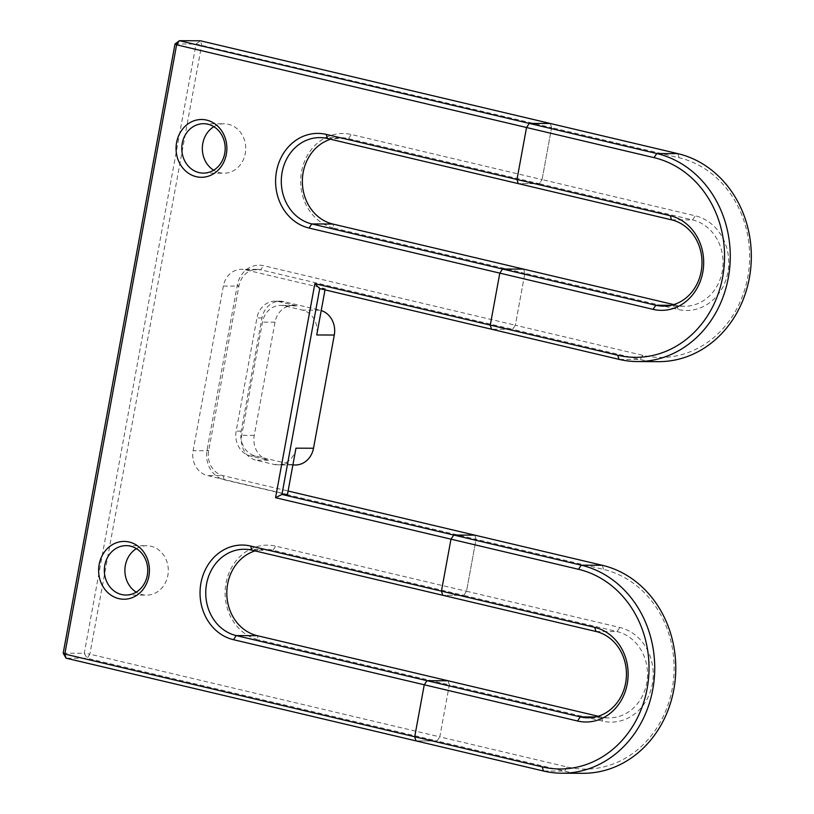 <?xml version="1.0" encoding="UTF-8"?>
<svg xmlns="http://www.w3.org/2000/svg" width="814" height="814" viewBox="0 0 814 814"><rect width="100%" height="100%" fill="white"/><g stroke="black" fill="none" stroke-linecap="round" stroke-linejoin="round"><path stroke-width="0.61" stroke-dasharray="4.07 3.05" d="M175 43.966L196.062 44.058L200.437 40.792L201.689 44.923L89.866 654.161L84.249 653.296L196.062 44.058L551.607 127.625L542.073 179.599L695.329 215.822A47.823 42.033 90.3 0 1 727.879 272.364A47.823 42.033 90.3 0 1 678.143 309.473L524.877 273.25L515.343 325.213L642.836 355.352A100.905 88.675 -89.7 0 0 747.771 277.065A100.905 88.675 -89.7 0 0 679.1 157.753L551.607 127.625L550.356 123.494L551.607 127.625L542.073 179.599L539.306 183.699L518.243 183.608L539.306 183.699L348.524 138.614A43.62 38.329 -89.7 0 0 340.883 137.698A43.62 38.329 -89.7 0 0 330.586 139.255M673.768 304.599L676.892 305.342A43.62 38.329 -89.7 0 0 684.533 306.257A43.62 38.329 -89.7 0 0 722.852 267.175A43.62 38.329 -89.7 0 0 692.572 219.922L539.306 183.699L542.073 179.599L351.282 134.503A47.823 42.033 90.3 0 0 301.546 171.601A47.823 42.033 90.3 0 0 334.096 228.154L332.845 224.033M334.096 228.154L524.877 273.25L523.636 269.119L524.877 273.25L515.343 325.213L512.586 329.324L491.514 329.222L512.586 329.324L260.765 269.81A21.022 18.478 -89.7 0 0 257.082 269.373A21.022 18.478 -89.7 0 0 238.899 286.121L208.679 450.773A21.022 18.478 -89.7 0 0 222.985 475.63L288.095 491.025M658.475 361.65A105.108 92.369 90.3 0 1 640.069 359.452L512.586 329.324L515.343 325.213L263.522 265.7A25.224 22.171 90.3 0 0 237.291 285.266L207.071 449.928A25.224 22.171 90.3 0 0 224.237 479.761L476.058 539.275L466.514 591.249L463.756 595.349L442.694 595.258L463.756 595.349L272.975 550.264A43.62 38.329 -89.7 0 0 265.333 549.348A43.62 38.329 -89.7 0 0 255.036 550.905M474.806 535.144L476.058 539.275L466.514 591.249L619.78 627.472A47.823 42.033 90.3 0 1 652.329 684.014A47.823 42.033 90.3 0 1 602.594 721.123L449.328 684.9L439.794 736.863L567.287 767.002A100.905 88.675 -89.7 0 0 672.222 688.715A100.905 88.675 -89.7 0 0 603.55 569.403L476.058 539.275L474.806 535.144M598.209 716.249L601.343 716.992A43.62 38.329 -89.7 0 0 608.984 717.907A43.62 38.329 -89.7 0 0 647.303 678.825A43.62 38.329 -89.7 0 0 617.022 631.572L463.756 595.349L466.514 591.249L275.732 546.153A47.823 42.033 90.3 0 0 225.997 583.251A47.823 42.033 90.3 0 0 258.547 639.804L257.295 635.683M582.926 773.3A105.108 92.369 90.3 0 1 564.519 771.102L437.026 740.974L439.794 736.863L437.026 740.974L87.108 658.272L89.866 654.161L439.794 736.863L449.328 684.9L448.076 680.769L449.328 684.9L258.547 639.804M437.026 740.974L415.964 740.872L437.026 740.974M325.01 289.876L325.234 288.644L245.218 269.739A21.022 18.478 -89.7 0 0 241.534 269.302A21.022 18.478 -89.7 0 0 223.351 286.05L193.132 450.702A21.022 18.478 -89.7 0 0 207.438 475.559L287.464 494.474M295.96 448.168A21.022 18.478 90.3 0 1 277.778 464.906A21.022 18.478 90.3 0 1 274.104 464.468L256.013 460.195A21.022 18.478 90.3 0 1 241.707 435.337L262.484 322.141A21.022 18.478 90.3 0 1 280.667 305.392A21.022 18.478 90.3 0 1 284.351 305.83L302.432 310.103A21.022 18.478 90.3 0 1 316.738 334.961M319.719 288.624L325.234 288.644M63.187 653.204L84.249 653.296L87.108 658.272L66.046 658.17M213.858 126.699A24.705 21.703 90.3 0 1 224.145 123.799A24.705 21.703 90.3 0 1 245.747 148.596A24.705 21.703 90.3 0 1 223.921 173.199A24.705 21.703 90.3 0 1 219.597 172.68A24.705 21.703 90.3 0 1 213.655 170.207M136.416 548.636A24.705 21.703 90.3 0 1 146.703 545.736A24.705 21.703 90.3 0 1 168.305 570.543A24.705 21.703 90.3 0 1 146.479 595.136A24.705 21.703 90.3 0 1 142.155 594.627A24.705 21.703 90.3 0 1 136.213 592.144M295.34 464.987A21.022 18.478 90.3 0 1 291.656 464.55L255.484 456.003A21.022 18.478 90.3 0 1 241.178 431.145L261.955 317.948A21.022 18.478 90.3 0 1 280.138 301.2A21.022 18.478 90.3 0 1 283.821 301.638L319.983 310.185A21.022 18.478 90.3 0 1 321.225 310.531M268.559 460.256A21.022 18.478 -89.7 0 1 254.253 435.398L275.02 322.191A21.022 18.478 -89.7 0 1 293.203 305.443A21.022 18.478 -89.7 0 1 296.886 305.891L278.805 301.618A21.022 18.478 -89.7 0 0 275.122 301.17A21.022 18.478 -89.7 0 0 256.939 317.918L236.162 431.125A21.022 18.478 -89.7 0 0 250.468 455.982L268.559 460.256L256.013 460.195M677.848 153.632L679.1 157.753M671.509 219.831L692.572 219.922L695.329 215.822M642.836 355.352L640.069 359.452L619.006 359.361M671.112 305.311L676.892 305.342L678.143 309.473M602.299 565.282L603.55 569.403M595.95 631.481L617.022 631.572L619.78 627.472M567.287 767.002L564.519 771.102L543.457 771.011M595.563 716.961L601.343 716.992L602.594 721.123M224.237 479.761L222.985 475.63L207.438 475.559M251.913 550.162L272.975 550.264L275.732 546.153M207.071 449.928L208.679 450.773L193.132 450.702M245.218 269.739L260.765 269.81L263.522 265.7M223.351 286.05L238.899 286.121L237.291 285.266M327.462 138.512L348.524 138.614L351.282 134.503M319.983 310.185L302.432 310.103M283.821 301.638L278.805 301.618M296.886 305.891L284.351 305.83M275.02 322.191L262.484 322.141M254.253 435.398L241.707 435.337M291.656 464.55L274.104 464.468M255.484 456.003L250.468 455.982M261.955 317.948L256.939 317.918M241.178 431.145L236.162 431.125M684.533 306.257L663.471 306.156M608.984 717.907L587.912 717.806M265.333 549.348L244.271 549.257M340.883 137.698L319.821 137.607M203.358 173.107L223.921 173.199M203.581 123.708L224.145 123.799M125.916 595.044L146.479 595.136M126.15 545.645L146.703 545.736M257.082 269.373L241.534 269.302M293.203 305.443L280.667 305.392M292.877 464.977L277.778 464.906M280.138 301.2L275.122 301.17"/><path stroke-width="1.22" d="M175 43.966L63.187 653.204L64.794 654.049L66.046 658.17L415.964 740.872L414.713 736.751L424.257 684.778L427.014 680.677L236.233 635.581A43.62 38.329 90.3 0 1 205.952 588.329A43.62 38.329 90.3 0 1 244.271 549.257A43.62 38.329 90.3 0 1 251.913 550.162L442.694 595.258L441.442 591.127L450.976 539.163L578.469 569.291A100.905 88.675 90.3 0 1 647.14 688.603A100.905 88.675 90.3 0 1 542.205 766.88L64.794 654.049L176.607 44.811L175 43.966L179.375 40.7L529.293 123.402L526.536 127.513L516.992 179.477L518.243 183.608L671.509 219.831A43.62 38.329 90.3 0 1 701.79 267.084A43.62 38.329 90.3 0 1 663.471 306.156A43.62 38.329 90.3 0 1 655.83 305.25L311.782 223.931A43.62 38.329 90.3 0 1 281.502 176.679A43.62 38.329 90.3 0 1 319.821 137.607A43.62 38.329 90.3 0 1 327.462 138.512L518.243 183.608L516.992 179.477L526.536 127.513L529.293 123.402L550.356 123.494L677.848 153.632A105.108 92.369 90.3 0 1 750.813 267.491A105.108 92.369 90.3 0 1 658.475 361.65L637.413 361.558A105.108 92.369 -89.7 0 0 729.751 267.399A105.108 92.369 -89.7 0 0 656.786 153.531L529.293 123.402L550.356 123.494L200.437 40.792L179.375 40.7L176.607 44.811L654.018 157.641A100.905 88.675 90.3 0 1 722.69 276.953A100.905 88.675 90.3 0 1 617.755 355.23L490.272 325.101L499.806 273.128L653.062 309.351A47.823 42.033 -89.7 0 0 702.797 272.252A47.823 42.033 -89.7 0 0 670.258 215.7L326.211 134.391A47.823 42.033 -89.7 0 0 276.475 171.489A47.823 42.033 -89.7 0 0 309.025 228.042L499.806 273.128L502.564 269.027L523.636 269.119L673.768 304.599M561.864 773.208A105.108 92.369 -89.7 0 0 654.202 679.049A105.108 92.369 -89.7 0 0 581.237 565.181L453.744 535.052L474.806 535.144L602.299 565.282A105.108 92.369 90.3 0 1 675.264 679.141A105.108 92.369 90.3 0 1 582.926 773.3L561.864 773.208A105.108 92.369 -89.7 0 1 543.457 771.011L415.964 740.872L414.713 736.751L424.257 684.778L577.513 721.001A47.823 42.033 -89.7 0 0 627.248 683.902A47.823 42.033 -89.7 0 0 594.698 627.35L441.442 591.127L450.976 539.163L453.744 535.052L281.949 494.444L319.719 288.624L491.514 329.222L490.272 325.101L499.806 273.128L502.564 269.027L523.636 269.119L332.845 224.033L311.782 223.931L309.025 228.042M288.095 491.025L474.806 535.144L453.744 535.052L450.976 539.163L275.57 497.7L314.855 283.648L490.272 325.101L491.514 329.222L619.006 359.361A105.108 92.369 -89.7 0 0 637.413 361.558M255.036 550.905A43.62 38.329 -89.7 0 0 226.821 594.342A43.62 38.329 -89.7 0 0 257.295 635.683L236.233 635.581L233.465 639.692A47.823 42.033 -89.7 0 1 200.926 583.139A47.823 42.033 -89.7 0 1 250.661 546.041L441.442 591.127L442.694 595.258L595.95 631.481A43.62 38.329 90.3 0 1 626.231 678.734A43.62 38.329 90.3 0 1 587.912 717.806A43.62 38.329 90.3 0 1 580.28 716.9L427.014 680.677L448.076 680.769L598.209 716.249M233.465 639.692L424.257 684.778L427.014 680.677L448.076 680.769L257.295 635.683M196.276 176.699A28.907 25.407 -89.7 0 0 225.6 139.336A28.907 25.407 -89.7 0 0 182.529 129.151A28.907 25.407 -89.7 0 0 196.276 176.699M118.834 598.636A28.907 25.407 -89.7 0 0 148.158 561.273A28.907 25.407 -89.7 0 0 105.087 551.098A28.907 25.407 -89.7 0 0 118.834 598.636M275.57 497.7L281.949 494.444L287.464 494.474L295.96 448.168L313.512 448.239A21.022 18.478 90.3 0 1 295.34 464.987L292.877 464.977M314.855 283.648L319.719 288.624M199.033 172.588A24.705 21.703 90.3 0 1 181.888 145.828A24.705 21.703 90.3 0 1 203.581 123.708A24.705 21.703 90.3 0 1 225.183 148.504A24.705 21.703 90.3 0 1 203.358 173.107A24.705 21.703 90.3 0 1 199.033 172.588M121.591 594.525A24.705 21.703 90.3 0 1 104.446 567.775A24.705 21.703 90.3 0 1 126.15 545.645A24.705 21.703 90.3 0 1 147.741 570.441A24.705 21.703 90.3 0 1 125.916 595.044A24.705 21.703 90.3 0 1 121.591 594.525M321.225 310.531A21.022 18.478 90.3 0 1 334.289 335.042L316.738 334.961L325.01 289.876M334.289 335.042L313.512 448.239M330.586 139.255A43.62 38.329 -89.7 0 0 302.37 182.692A43.62 38.329 -89.7 0 0 332.845 224.033M66.046 658.17L63.187 653.204M213.655 170.207A24.705 21.703 90.3 0 1 202.33 148.402A24.705 21.703 90.3 0 1 213.858 126.699M136.213 592.144A24.705 21.703 90.3 0 1 124.888 570.339A24.705 21.703 90.3 0 1 136.416 548.636M671.509 219.831L670.258 215.7M677.848 153.632L656.786 153.531L654.018 157.641M653.062 309.351L655.83 305.25L671.112 305.311M619.006 359.361L617.755 355.23M602.299 565.282L581.237 565.181L578.469 569.291M595.95 631.481L594.698 627.35M543.457 771.011L542.205 766.88M595.563 716.961L580.28 716.9L577.513 721.001M250.661 546.041L251.913 550.162M327.462 138.512L326.211 134.391"/></g></svg>
